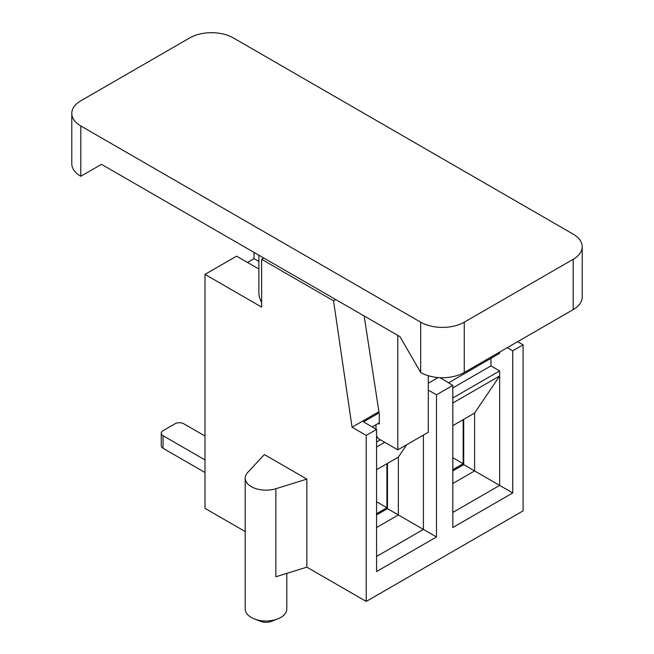 <?xml version="1.0" encoding="UTF-8"?>
<svg xmlns="http://www.w3.org/2000/svg" width="654" height="654" viewBox="0 0 654 654"><rect width="100%" height="100%" fill="white"/><g stroke="black" fill="none" stroke-linecap="round" stroke-linejoin="round"><path stroke-width="0.98" d="M275.849 488.734L306.849 479.104L264.363 454.579L247.686 472.474A20.797 12.009 0 0 0 245.201 478.164A20.797 12.009 0 0 0 275.849 488.734L275.849 576.787L306.849 567.157L366.215 601.435L523.086 510.872L523.086 344.83L517.633 341.682M366.215 601.435L366.215 435.392L352.056 427.217L333.54 300.799L261.641 259.295L261.641 307.094L204.996 274.386L204.996 508.354L245.201 531.563M204.996 274.386L236.584 256.147L258.87 269.015M247.474 262.442L254.014 258.665L254.014 252.379M258.87 255.183L258.87 292.33A57.805 33.37 0 0 0 261.641 302.532M261.641 259.295L263.815 258.036M333.54 300.799L335.715 299.548M448.464 382.884L499.664 353.323L499.664 352.065M440.077 377.66L452.821 385.394L452.821 527.533L512.736 492.944L512.736 350.806L523.086 344.83M452.821 403.003L499.664 375.96L499.664 370.932L452.821 397.975M452.821 470.929L463.711 464.642L474.608 470.929L474.608 413.066L452.821 425.648M463.711 464.642L463.711 419.361M452.821 483.51L474.608 470.929L512.736 492.944M366.215 435.392L376.565 429.425L376.565 571.563L436.48 536.967L436.48 394.828L452.821 385.394M372.208 426.907L379.287 422.819L378.2 423.449L379.287 424.078L379.287 414.015L364.155 315.964M379.107 412.854L363.493 421.871L376.565 429.425M376.565 447.034L384.732 442.317M380.375 439.799L376.565 441.998M376.565 514.96L387.462 508.665L398.351 514.96L398.351 457.097L376.565 469.67M387.462 508.665L387.462 463.384M376.565 527.533L398.351 514.96L436.48 536.967M507.283 347.658L512.736 350.806M352.056 427.217L378.936 411.701M428.313 383.195L438.115 377.53M428.313 390.111L436.48 394.828M306.849 479.104L306.849 567.157M376.565 556.464L423.408 529.421L423.408 435.082M398.351 457.097L406.706 444.728M254.014 258.665L258.87 261.469M452.821 512.442L499.664 485.399L499.664 375.96L474.608 413.066M490.95 358.351L490.95 365.897L499.664 370.932M490.95 365.897L452.821 387.912M245.201 478.164L245.201 608.98A20.797 12.009 0 0 0 251.291 617.474A20.797 12.009 0 0 0 254.243 618.888A20.797 12.009 0 0 0 277.754 618.888A20.797 12.009 0 0 0 286.795 608.98L286.795 573.386M254.243 618.888L260.333 621.3A10.014 5.78 0 0 0 271.655 621.3L277.754 618.888M386.915 463.702L386.915 507.725L376.565 513.701M386.915 507.725L376.565 501.749M204.996 459.925L163.05 435.711A6.164 3.556 0 0 1 161.252 433.193A6.164 3.556 0 0 1 163.05 430.684L175.035 423.759A6.164 3.556 0 0 1 183.749 423.759L204.996 436.03M161.252 433.193L161.252 445.775A6.164 3.556 0 0 0 163.05 448.292L204.996 472.507M463.171 419.672L463.171 463.702L452.821 469.678M463.171 463.702L452.821 457.726M80.81 176.278L101.501 164.326L399.986 336.655L420.686 372.502L420.686 322.185L80.81 125.96L80.81 176.278A30.812 17.789 180 0 1 71.785 163.696L71.785 113.379A30.812 17.789 0 0 0 80.81 125.96M573.19 309.612L573.19 259.295A30.812 17.789 0 0 0 582.215 246.713L582.215 297.03A30.812 17.789 180 0 1 573.19 309.612L464.258 372.502A30.812 17.789 180 0 1 420.686 372.502M573.19 259.295L464.258 322.185A30.812 17.789 0 0 1 420.686 322.185M582.215 246.713A30.812 17.789 0 0 0 573.19 234.14L233.314 37.907A30.812 17.789 0 0 0 189.742 37.907L80.81 100.806A30.812 17.789 0 0 0 71.785 113.379M376.017 424.708L376.017 429.106M376.565 435.711L378.2 438.54L397.804 449.862L397.804 335.396M428.313 375.723L428.313 432.253L397.804 449.862M163.05 435.711L163.05 448.292M464.258 372.502L464.258 322.185"/></g></svg>
